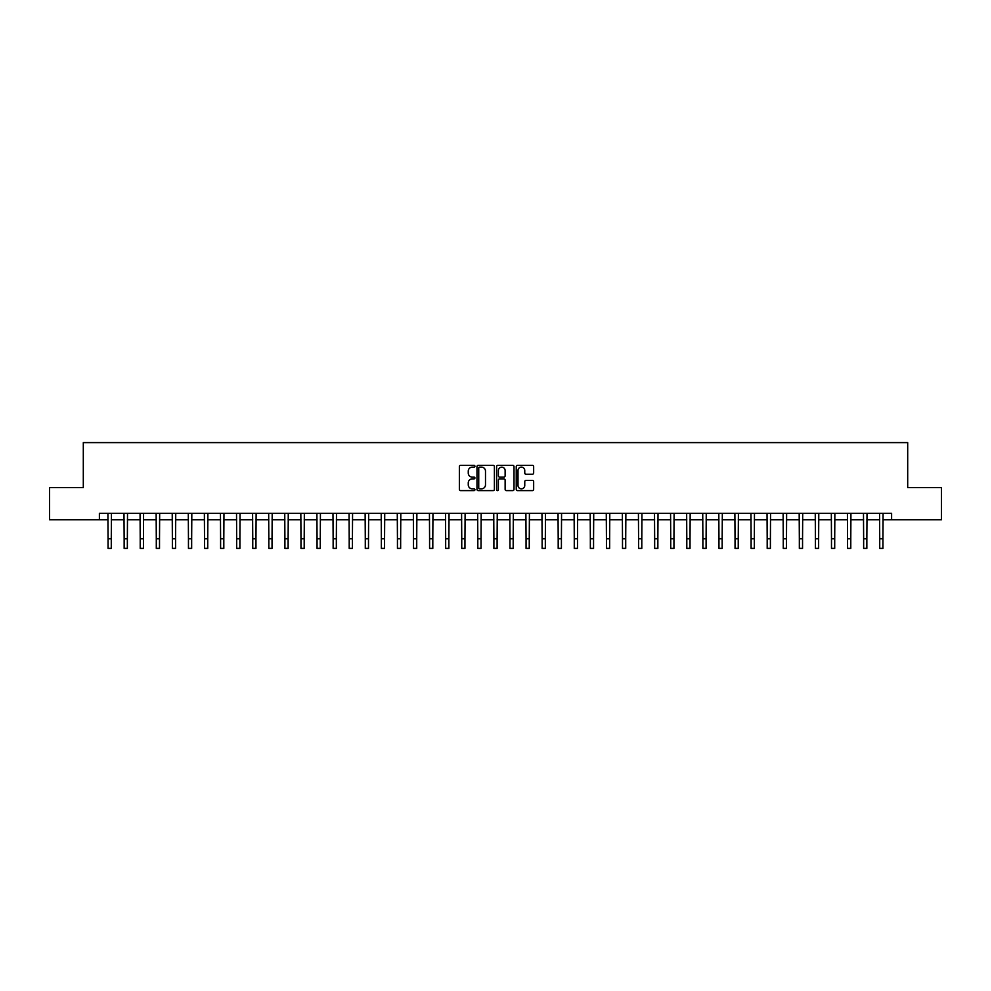 <?xml version="1.0" encoding="UTF-8"?>
<svg xmlns="http://www.w3.org/2000/svg" width="991" height="991" viewBox="0 0 991 991"><rect width="100%" height="100%" fill="white"/><g stroke="black" fill="none" stroke-linecap="round" stroke-linejoin="round"><path stroke-width="1.49" d="M474.924 466.241A0.88 0.88 0 0 0 474.045 465.349L460.629 465.349A1.264 1.264 0 0 0 459.366 466.612L459.366 489.343A1.264 1.264 0 0 0 460.629 490.607L474.045 490.607A0.88 0.88 0 0 0 474.924 489.715A0.88 0.88 0 0 0 474.045 488.836L472.298 488.836A4.038 4.038 0 0 1 468.26 484.797L468.26 482.902A4.038 4.038 0 0 1 472.298 478.864L474.045 478.864A0.88 0.88 0 0 0 474.924 477.972A0.88 0.88 0 0 0 474.045 477.092L472.298 477.092A4.038 4.038 0 0 1 468.26 473.054L468.26 471.159A4.038 4.038 0 0 1 472.298 467.12L474.045 467.12A0.88 0.88 0 0 0 474.924 466.241M532.39 474.255A1.264 1.264 0 0 0 533.654 472.992L533.654 466.612A1.264 1.264 0 0 0 532.39 465.349L517.5 465.349A1.264 1.264 0 0 0 516.237 466.612L516.237 489.343A1.264 1.264 0 0 0 517.5 490.607L532.39 490.607A1.264 1.264 0 0 0 533.654 489.343L533.654 481.638A1.264 1.264 0 0 0 532.39 480.375L526.023 480.375A1.264 1.264 0 0 0 524.759 481.638L524.759 485.454A3.382 3.382 0 0 1 521.377 488.836A3.382 3.382 0 0 1 518.008 485.454L518.008 470.502A3.382 3.382 0 0 1 521.377 467.12A3.382 3.382 0 0 1 524.759 470.502L524.759 472.992A1.264 1.264 0 0 0 526.023 474.255L532.39 474.255M99.385 519.779L49.55 519.779L49.55 487.622L83.306 487.622L83.306 442.605L907.694 442.605L907.694 487.622L941.45 487.622L941.45 519.779L891.615 519.779L891.615 513.35L99.385 513.35L99.385 519.779L108.069 519.779M494.398 466.612A1.264 1.264 0 0 0 493.134 465.349L478.232 465.349A1.264 1.264 0 0 0 476.981 466.612L476.981 489.343A1.264 1.264 0 0 0 478.232 490.607L493.134 490.607A1.264 1.264 0 0 0 494.398 489.343L494.398 466.612M497.866 465.349L512.768 465.349A1.264 1.264 0 0 1 514.019 466.612L514.019 489.343A1.264 1.264 0 0 1 512.768 490.607L506.389 490.607A1.264 1.264 0 0 1 505.125 489.343L505.125 480.127A1.264 1.264 0 0 0 503.862 478.864L499.637 478.864A1.264 1.264 0 0 0 498.374 480.127L498.374 489.715A0.88 0.88 0 0 1 497.494 490.607A0.88 0.88 0 0 1 496.602 489.715L496.602 466.612A1.264 1.264 0 0 1 497.866 465.349M111.277 519.779L124.148 519.779M127.356 519.779L140.214 519.779M143.435 519.779L156.293 519.779M159.514 519.779L172.372 519.779M175.58 519.779L188.451 519.779M191.659 519.779L204.518 519.779M207.738 519.779L220.597 519.779M223.817 519.779L236.676 519.779M239.896 519.779L252.755 519.779M255.963 519.779L268.834 519.779M272.042 519.779L284.9 519.779M288.121 519.779L300.979 519.779M304.2 519.779L317.058 519.779M320.266 519.779L333.137 519.779M336.345 519.779L349.204 519.779M352.424 519.779L365.283 519.779M368.503 519.779L381.362 519.779M384.57 519.779L397.441 519.779M400.649 519.779L413.507 519.779M416.728 519.779L429.586 519.779M432.807 519.779L445.665 519.779M448.873 519.779L461.744 519.779M464.952 519.779L477.811 519.779M481.031 519.779L493.89 519.779M497.11 519.779L509.969 519.779M513.189 519.779L526.048 519.779M529.256 519.779L542.127 519.779M545.335 519.779L558.193 519.779M561.414 519.779L574.272 519.779M577.493 519.779L590.351 519.779M593.559 519.779L606.43 519.779M609.638 519.779L622.497 519.779M625.717 519.779L638.576 519.779M641.796 519.779L654.655 519.779M657.863 519.779L670.734 519.779M673.942 519.779L686.8 519.779M690.021 519.779L702.879 519.779M706.1 519.779L718.958 519.779M722.166 519.779L735.037 519.779M738.245 519.779L751.104 519.779M754.324 519.779L767.183 519.779M770.403 519.779L783.262 519.779M786.482 519.779L799.341 519.779M802.549 519.779L815.42 519.779M818.628 519.779L831.486 519.779M834.707 519.779L847.565 519.779M850.786 519.779L863.644 519.779M866.852 519.779L879.723 519.779M882.931 519.779L891.615 519.779M479.632 467.12A0.88 0.88 0 0 0 478.74 468L478.74 487.956A0.88 0.88 0 0 0 479.632 488.836L481.453 488.836A4.038 4.038 0 0 0 485.491 484.797L485.491 471.159A4.038 4.038 0 0 0 481.453 467.12L479.632 467.12M505.125 470.564A3.382 3.382 0 0 0 501.743 467.182A3.382 3.382 0 0 0 498.374 470.564L498.374 475.829A1.264 1.264 0 0 0 499.637 477.092L503.862 477.092A1.264 1.264 0 0 0 505.125 475.829L505.125 470.564M107.92 513.35L108.069 538.745L111.277 538.745L111.438 513.35M108.069 538.745L108.069 548.395L111.277 548.395L111.277 538.745M123.986 513.35L124.148 538.745L127.356 538.745L127.517 513.35M124.148 538.745L124.148 548.395L127.356 548.395L127.356 538.745M140.065 513.35L140.214 538.745L143.435 538.745L143.584 513.35M140.214 538.745L140.214 548.395L143.435 548.395L143.435 538.745M156.144 513.35L156.293 538.745L159.514 538.745L159.662 513.35M156.293 538.745L156.293 548.395L159.514 548.395L159.514 538.745M172.223 513.35L172.372 538.745L175.58 538.745L175.741 513.35M172.372 538.745L172.372 548.395L175.58 548.395L175.58 538.745M188.29 513.35L188.451 538.745L191.659 538.745L191.82 513.35M188.451 538.745L188.451 548.395L191.659 548.395L191.659 538.745M204.369 513.35L204.518 538.745L207.738 538.745L207.887 513.35M204.518 538.745L204.518 548.395L207.738 548.395L207.738 538.745M220.448 513.35L220.597 538.745L223.817 538.745L223.966 513.35M220.597 538.745L220.597 548.395L223.817 548.395L223.817 538.745M236.527 513.35L236.676 538.745L239.896 538.745L240.045 513.35M236.676 538.745L236.676 548.395L239.896 548.395L239.896 538.745M252.594 513.35L252.755 538.745L255.963 538.745L256.124 513.35M252.755 538.745L252.755 548.395L255.963 548.395L255.963 538.745M268.672 513.35L268.834 538.745L272.042 538.745L272.191 513.35M268.834 538.745L268.834 548.395L272.042 548.395L272.042 538.745M284.751 513.35L284.9 538.745L288.121 538.745L288.27 513.35M284.9 538.745L284.9 548.395L288.121 548.395L288.121 538.745M300.83 513.35L300.979 538.745L304.2 538.745L304.348 513.35M300.979 538.745L300.979 548.395L304.2 548.395L304.2 538.745M316.897 513.35L317.058 538.745L320.266 538.745L320.427 513.35M317.058 538.745L317.058 548.395L320.266 548.395L320.266 538.745M332.976 513.35L333.137 538.745L336.345 538.745L336.494 513.35M333.137 538.745L333.137 548.395L336.345 548.395L336.345 538.745M349.055 513.35L349.204 538.745L352.424 538.745L352.573 513.35M349.204 538.745L349.204 548.395L352.424 548.395L352.424 538.745M365.134 513.35L365.283 538.745L368.503 538.745L368.652 513.35M365.283 538.745L365.283 548.395L368.503 548.395L368.503 538.745M381.213 513.35L381.362 538.745L384.57 538.745L384.731 513.35M381.362 538.745L381.362 548.395L384.57 548.395L384.57 538.745M397.28 513.35L397.441 538.745L400.649 538.745L400.81 513.35M397.441 538.745L397.441 548.395L400.649 548.395L400.649 538.745M413.358 513.35L413.507 538.745L416.728 538.745L416.877 513.35M413.507 538.745L413.507 548.395L416.728 548.395L416.728 538.745M429.437 513.35L429.586 538.745L432.807 538.745L432.956 513.35M429.586 538.745L429.586 548.395L432.807 548.395L432.807 538.745M445.516 513.35L445.665 538.745L448.873 538.745L449.034 513.35M445.665 538.745L445.665 548.395L448.873 548.395L448.873 538.745M461.583 513.35L461.744 538.745L464.952 538.745L465.113 513.35M461.744 538.745L461.744 548.395L464.952 548.395L464.952 538.745M477.662 513.35L477.811 538.745L481.031 538.745L481.18 513.35M477.811 538.745L477.811 548.395L481.031 548.395L481.031 538.745M493.741 513.35L493.89 538.745L497.11 538.745L497.259 513.35M493.89 538.745L493.89 548.395L497.11 548.395L497.11 538.745M509.82 513.35L509.969 538.745L513.189 538.745L513.338 513.35M509.969 538.745L509.969 548.395L513.189 548.395L513.189 538.745M525.887 513.35L526.048 538.745L529.256 538.745L529.417 513.35M526.048 538.745L526.048 548.395L529.256 548.395L529.256 538.745M541.966 513.35L542.127 538.745L545.335 538.745L545.484 513.35M542.127 538.745L542.127 548.395L545.335 548.395L545.335 538.745M558.044 513.35L558.193 538.745L561.414 538.745L561.563 513.35M558.193 538.745L558.193 548.395L561.414 548.395L561.414 538.745M574.123 513.35L574.272 538.745L577.493 538.745L577.642 513.35M574.272 538.745L574.272 548.395L577.493 548.395L577.493 538.745M590.19 513.35L590.351 538.745L593.559 538.745L593.72 513.35M590.351 538.745L590.351 548.395L593.559 548.395L593.559 538.745M606.269 513.35L606.43 538.745L609.638 538.745L609.787 513.35M606.43 538.745L606.43 548.395L609.638 548.395L609.638 538.745M622.348 513.35L622.497 538.745L625.717 538.745L625.866 513.35M622.497 538.745L622.497 548.395L625.717 548.395L625.717 538.745M638.427 513.35L638.576 538.745L641.796 538.745L641.945 513.35M638.576 538.745L638.576 548.395L641.796 548.395L641.796 538.745M654.506 513.35L654.655 538.745L657.863 538.745L658.024 513.35M654.655 538.745L654.655 548.395L657.863 548.395L657.863 538.745M670.573 513.35L670.734 538.745L673.942 538.745L674.103 513.35M670.734 538.745L670.734 548.395L673.942 548.395L673.942 538.745M686.652 513.35L686.8 538.745L690.021 538.745L690.17 513.35M686.8 538.745L686.8 548.395L690.021 548.395L690.021 538.745M702.73 513.35L702.879 538.745L706.1 538.745L706.249 513.35M702.879 538.745L702.879 548.395L706.1 548.395L706.1 538.745M718.809 513.35L718.958 538.745L722.166 538.745L722.328 513.35M718.958 538.745L718.958 548.395L722.166 548.395L722.166 538.745M734.876 513.35L735.037 538.745L738.245 538.745L738.406 513.35M735.037 538.745L735.037 548.395L738.245 548.395L738.245 538.745M750.955 513.35L751.104 538.745L754.324 538.745L754.473 513.35M751.104 538.745L751.104 548.395L754.324 548.395L754.324 538.745M767.034 513.35L767.183 538.745L770.403 538.745L770.552 513.35M767.183 538.745L767.183 548.395L770.403 548.395L770.403 538.745M783.113 513.35L783.262 538.745L786.482 538.745L786.631 513.35M783.262 538.745L783.262 548.395L786.482 548.395L786.482 538.745M799.18 513.35L799.341 538.745L802.549 538.745L802.71 513.35M799.341 538.745L799.341 548.395L802.549 548.395L802.549 538.745M815.259 513.35L815.42 538.745L818.628 538.745L818.777 513.35M815.42 538.745L815.42 548.395L818.628 548.395L818.628 538.745M831.338 513.35L831.486 538.745L834.707 538.745L834.856 513.35M831.486 538.745L831.486 548.395L834.707 548.395L834.707 538.745M847.416 513.35L847.565 538.745L850.786 538.745L850.935 513.35M847.565 538.745L847.565 548.395L850.786 548.395L850.786 538.745M863.483 513.35L863.644 538.745L866.852 538.745L867.014 513.35M863.644 538.745L863.644 548.395L866.852 548.395L866.852 538.745M879.562 513.35L879.723 538.745L882.931 538.745L883.08 513.35M879.723 538.745L879.723 548.395L882.931 548.395L882.931 538.745"/></g></svg>
